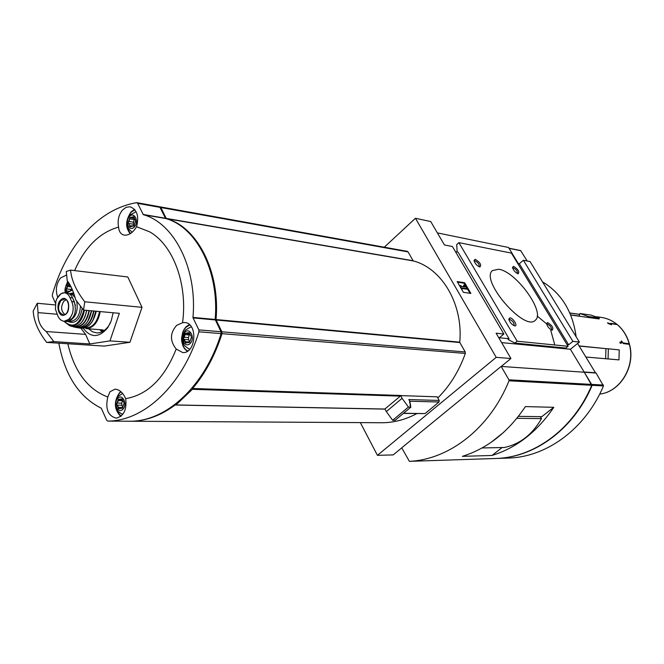 <?xml version="1.0" encoding="UTF-8"?>
<svg xmlns="http://www.w3.org/2000/svg" width="664" height="664" viewBox="0 0 664 664"><rect width="100%" height="100%" fill="white"/><g stroke="black" fill="none" stroke-linecap="round" stroke-linejoin="round"><path stroke-width="1" d="M58 316.272C59.544 319.367 61.619 321.036 64.234 321.276L69.753 318.903L72.442 313.491C73.588 309.241 73.339 305.257 71.704 301.547L69.961 297.613C68.649 294.642 66.79 293.023 64.391 292.758L60.988 293.704L59.328 295.248L56.946 298.534L55.859 301.423L55.436 309.241L58 316.272M66.342 321.451L66.641 321.476C74.326 319.16 76.9 312.603 74.351 301.805L72.608 297.879C71.206 294.891 69.272 293.264 66.798 292.998L64.391 292.749M72.899 298.526L75.414 305.44M69.595 320.812C75.912 317.284 78.277 310.777 76.692 301.273M75.132 297.596L72.542 294.766L68.882 293.596M104.007 330.655L102.937 329.917M100.463 329.726L103.061 331.261M100.214 311.59C98.123 322.389 93.408 328.066 86.071 328.622L102.978 329.917M116.673 404.16L118.375 400.566L118.358 399.296L116.673 404.16L118.657 408.626L118.59 407.43L116.673 404.16M123.753 402.367L122.043 398.881L123.753 402.367M122.342 408.227L121.213 407.663L118.657 408.626L122.342 408.227L124.035 403.347L122.342 408.227M188.584 333.079L188.991 332.631L185.264 333.311L187.721 333.876L188.584 333.079L189.655 333.162M185.613 342.973L185.505 341.769L183.447 338.433L185.613 342.973L189.605 342.4L188.402 341.927L185.613 342.973M191.091 336.291L189.257 332.722L191.091 336.291M191.431 337.271L189.605 342.4L191.431 337.271M128.21 222.573L129.04 221.461L129.903 217.56L128.21 222.573L130.202 226.756L128.21 222.573M135.323 220.05L133.605 216.713L135.315 220.05M133.904 225.934L132.958 225.669L130.202 226.756L133.904 225.934L135.614 220.904L133.904 225.934M70.55 285.852L67.62 285.279L66.043 290.052L66.632 292.658M69.645 284.217L67.62 285.279L66.84 288.989L66.043 290.052L66.898 290.981L68.525 291.147M107.784 397.006L110 391.743L115.079 389.17C119.495 389.544 123.031 392.706 125.687 398.649C126.94 409.713 123.786 416.212 116.225 418.154C107.975 415.921 105.153 408.875 107.784 397.006C87.723 389.345 74.401 371.591 67.811 343.753M176.209 349.023C169.752 340.856 169.901 332.971 176.665 325.36L182.558 322.696L184.534 322.546C198.096 322.571 196.195 353.804 182.708 352.567L176.209 349.023C164.506 378.289 147.665 394.831 125.687 398.649M136.593 226.739C133.074 232.524 129.04 235.338 124.492 235.18C120.931 234.5 118.964 231.802 118.59 227.088C117.345 220.473 118.673 214.754 122.591 209.932L126.168 207.301L130.028 206.761C137.033 209.484 139.216 216.149 136.593 226.739L149.641 231.836C173.163 244.974 187.854 284.175 182.558 322.696M83.523 310.08L75.754 299.854C73.447 291.288 70.616 284.939 67.255 280.789L66.275 271.46L70.567 270.115L127.82 276.988L142.013 307.332L129.953 342.284L104.265 346.093L46.663 342.4L53.834 341.603L89.831 343.952L109.942 340.906L119.362 313.325L83.523 310.08L84.768 301.78L142.013 307.332M74.609 270.605C85 246.983 99.658 232.483 118.59 227.088M70.567 270.115C71.438 280.142 76.169 290.691 84.768 301.78M109.942 340.906L129.953 342.284M55.27 304.934L37.284 303.265L33.2 311.026C33.806 321.077 38.296 331.535 46.663 342.4M53.834 341.603L46.223 331.535L85.59 334.374L80.917 328.215M89.831 343.952L85.59 334.374M57.079 314.238L38.072 312.611L37.284 303.265M437.825 397.935C449.843 385.933 459.015 371.101 465.331 353.439L465.215 351.953L459.845 342.549L216.107 320.023L221.892 331.801L222 333.668C215.078 355.281 205.267 373.55 192.585 388.49L192.411 389.303L175.96 404.94L175.371 404.841C161.161 415.407 146.52 420.868 131.447 421.242L131.098 421.217M416.809 413.622C405.77 419.474 394.466 422.52 382.896 422.744L382.671 422.744M402.077 398.325L408.443 407.065L392.648 420.287L386.348 411.597L402.077 398.325L400.716 395.478L192.585 388.49M408.443 407.065L410.908 407.123L409.995 405.447L410.684 405.463L409.555 402.135L410.244 402.152L408.833 399.554L439.219 400.458L437.211 396.823L400.741 395.603M496.207 357.34L415.448 218.265L430.745 221.56L444.448 244.966L452.408 246.502L503.86 334.017L496.108 333.187L510.931 358.51L496.207 357.34L377.434 455.321L360.344 422.611M415.448 218.265L384.307 247.207M407.04 251.341L408.078 251.913L413.116 260.736L166.199 218.398L160.854 207.517L159.576 206.861M459.845 342.549L459.762 342.167C463.306 304.386 441.95 268.281 413.365 260.944L413.116 260.736M629.489 344.359L623.272 343.554L621.595 341.487L621.197 343.321L620.159 343.213L619.869 342.126L620.989 342.699L621.371 340.947L623.156 342.939L629.323 343.744M629.331 343.744C627.123 335.901 623.106 329.518 617.279 324.58L611.087 323.708L611.502 324.771L608.241 323.567L607.444 322.903L608.498 323.044L611.063 324.414L610.581 323.327L616.823 324.206C611.976 320.355 606.581 318.064 600.654 317.317L596.438 316.72M570.642 314.885L579.182 316.072L579.697 314.429L569.853 313.043M579.697 314.429L579.979 313.524L591.093 315.101L599.36 318.064L599.077 318.952L570.7 315.026M579.182 346.06L607.494 348.791L579.083 345.894M607.494 348.791L608.349 348.791L608.066 358.917L618.956 359.888L585.88 357.016M605.925 348.774L605.651 358.776M579.182 316.072L580.643 316.404M576.128 336.756C572.667 311.565 561.462 293.272 542.513 281.868M577.605 343.479L595.6 373.019M508.964 248.195L520.659 250.577L527.166 260.993M464.651 282.748L470.884 293.413L463.406 292.318L457.139 281.569L464.651 282.748L464.119 283.213L466.145 286.674M455.446 251.681L458.085 252.179L509.047 338.731L508.109 339.512L514.857 343.097L517.14 341.213L458.874 242.634L456.724 244.568L457.139 251.996M503.86 334.017L499.386 337.744L509.047 338.731M377.434 455.321L393.163 454.915L401.762 447.876M437.385 232.898L508.533 247.481L518.302 263.55M567.048 344.641L568.625 344.799L572.891 341.371L579.381 342.06L530.079 261.558L523.381 260.263L519.331 263.749L517.712 263.442M579.381 342.06L570.393 349.256L584.303 372.28M572.891 341.371L523.381 260.263M568.625 344.799L519.331 263.749M510.931 358.51L501.262 366.42L584.361 372.238M570.393 349.256L501.619 342.607M517.14 341.213L568.06 346.301L511.429 253.108L458.874 242.634M509.969 317.799C513.372 318.056 518.376 326.788 514.558 325.825C511.645 324.522 509.72 322.272 508.798 319.093L509.969 317.799M547.609 322.53C552.406 325.642 553.917 328.215 552.124 330.232C549.302 328.912 547.451 326.713 546.572 323.625L547.609 322.53M475.241 259.275C480.213 262.471 481.749 265.044 479.84 267.011C476.951 265.799 475.001 263.633 474.005 260.504L475.241 259.275M513.596 266.355C518.252 269.401 519.754 271.875 518.103 273.792C515.305 272.564 513.446 270.439 512.5 267.401L513.596 266.355M498.631 269.244C515.828 271.236 545.717 312.404 535.383 320.172C524.958 332.407 479.864 280.366 492.414 270.58L498.631 269.244M568.06 346.301L565.844 348.077L514.857 343.097M467.464 288.94L470.004 293.289M462.327 287.944L462.775 288.716L461.704 288.549L459.911 285.478L460.99 285.644L461.439 286.408L465.281 286.997L463.895 285.802L464.02 284.839L467.672 288.757L462.327 287.944M461.513 289.072L462.775 288.716M467.672 288.757L467.141 289.213L462.684 288.541M463.978 286.798L463.364 286.267L464.02 284.839M463.364 286.267L463.895 285.802M457.496 282.175L464.119 283.213M554.581 344.193L550.796 330.506M546.572 323.849L537.201 316.047M512.633 268.04L513.347 267.833C516.227 269.401 517.605 271.277 517.497 273.46L517.372 273.551M474.129 261.101L474.992 260.819C478.022 262.421 479.458 264.372 479.308 266.654L479.109 266.779M546.688 324.264L547.352 324.024C550.307 325.601 551.709 327.551 551.56 329.883L551.41 329.975M508.914 319.691L509.711 319.367C512.832 320.978 514.293 323.003 514.085 325.443L513.861 325.584M579.979 313.524L588.312 316.521L599.36 318.064M588.312 316.521L588.03 317.425M608.349 348.791L619.238 349.903L618.956 359.888M608.066 358.917L607.211 358.909M620.317 343.23L620.989 342.699M392.648 420.287L395.13 420.304L410.908 407.123M410.684 405.463L410.244 405.903M410.468 403.803L410.028 404.243M410.244 402.152L409.804 402.591M400.724 395.835L384.846 409.032M386.348 411.597L385.029 409.115M439.219 400.458L439.02 402.019L425.018 413.597L404.094 413.423M413.365 260.944L166.465 218.647C197.332 226.922 220.398 271.833 216.024 319.542L216.107 320.023M158.87 206.678L159.974 207.367L165.585 218.498C196.461 226.773 219.527 271.717 215.153 319.459L221.021 331.726L221.129 333.602C204.985 386.016 166.706 421.142 130.559 421.233L107.784 421.101L106.697 420.254L101.301 408.236C79.107 397.13 64.939 375.442 58.805 343.172M57.702 297.223C55.278 290.077 56.224 283.661 60.54 277.975L66.358 275.112M165.585 218.498L143.291 214.679L137.672 203.358L136.56 202.661C117.686 205.973 100.737 215.841 85.722 232.292L85.191 232.873C70.417 249.622 59.47 270.207 52.348 294.608L52.423 296.343L55.461 303.274M215.236 319.94L193.05 317.89L198.851 329.892L198.959 331.801C182.675 385.228 144.171 421.009 107.917 421.101L107.784 421.101M193.05 317.89L192.967 317.4C197.415 268.746 174.267 223.021 143.291 214.679M38.072 312.611C37.607 320.72 40.321 327.028 46.223 331.535M83.166 328.215C90.885 338.134 99.077 337.968 107.726 327.726L111.237 320.828L113.146 312.761M68.948 283.088L67.172 284.275C65.238 286.757 64.748 289.628 65.703 292.89M183.447 338.433L184.318 337.287L185.264 333.311L183.447 338.433M184.733 332.207C179.438 337.337 184.849 348.749 190.145 343.52C195.498 338.358 189.987 326.912 184.733 332.207M185.015 331.942C183.264 335.627 182.982 339.42 184.152 343.329M188.169 348.592L189.804 349.214M191.481 326.97L190.153 327.211M129.903 217.56L132.053 218.008L133.605 216.713L129.903 217.56M129.414 216.539C124.492 221.809 129.48 232.325 134.402 226.963C139.374 221.66 134.294 211.119 129.414 216.539M118.358 399.296L120.782 399.877L122.043 398.881L118.358 399.296M117.877 398.201C112.98 402.948 117.935 414.17 122.823 409.323C127.778 404.559 122.732 393.304 117.877 398.201M122.018 414.137L122.757 414.411C116.897 411.116 117.553 410.767 116.017 407.181C114.399 403.04 118.051 395.404 118.69 396.026L122.616 393.445M71.812 288.458L71.09 289.438L66.84 288.989M70.65 290.077L71.09 289.438M133.281 224.2L134.335 218.398M129.181 223.536L133.315 224.208L134.302 225.312M189.696 342.018L188.584 339.76L188.501 337.602L189.514 334.017M122.865 407.289L121.819 405.231L121.753 403.148L122.632 399.919M99.675 329.668L102.098 331.776M88.652 328.821L92.454 331.768L96.761 332.921C101.243 333.004 105.203 330.672 108.622 325.908L110.431 322.837M94.429 317.284L96.33 311.242M66.176 299.771L63.86 301.19C60.582 306.652 60.922 311.076 64.865 314.47M501.162 366.42L584.27 372.23L591.732 385.286C573.829 428.23 535.466 456.707 497.494 458.426L409.373 461.347L401.728 447.81L501.162 366.42L508.948 379.816L509.006 380.796C489.907 428.222 449.296 459.529 409.497 461.339L409.373 461.347M518.435 416.345L541.774 416.677L553.784 407.322L525.373 406.592C508.392 431.915 487.401 448.499 462.385 456.342L491.966 455.471L502.133 447.544M553.784 407.322C537.151 431.808 516.542 447.86 491.966 455.471M584.42 372.479L592.155 385.311C574.26 428.23 535.914 456.691 497.95 458.417L497.718 458.417M509.877 458.019L510.06 458.011C547.75 456.309 585.764 428.23 603.485 385.925L596.089 373.052L584.702 372.255M540.355 416.652L541.5 418.611L516.866 418.312M541.5 418.611C532.395 434.48 520.02 444.116 504.366 447.494L482.031 447.968M503.793 432.222L491.111 442.332M71.704 301.547L74.351 301.805M69.961 297.613L72.608 297.879M382.771 422.752L131.314 421.242M465.331 353.439L222 333.668M629.497 344.359C635.739 366.403 620.317 391.926 599.683 394.101C620.143 391.943 635.614 366.329 629.306 344.226M629.148 343.612C626.924 335.785 622.923 329.419 617.138 324.522M616.682 324.148C611.859 320.33 606.522 318.048 600.654 317.317M595.525 372.778L584.204 371.981M520.916 250.768L509.056 248.344M621.172 341.761L621.886 341.196M459.762 342.167L216.024 319.542M465.215 351.953L221.892 331.801M408.078 251.913L160.854 207.517M409.729 401.197L439.02 402.019M404.276 413.265L425.018 413.597M221.021 331.726L198.851 329.892M221.129 333.602L198.959 331.801M215.153 319.459L192.967 317.4M165.319 218.248L143.026 214.422M159.974 207.367L137.672 203.358M400.566 396.151L192.411 389.303M385.319 409.041L175.96 404.94M67.811 281.47L65.894 285.835M65.263 292.11L65.321 292.849M189.779 324.937L186.144 327.219C179.703 333.079 180.732 347.936 187.812 350.966M181.853 340.69C182.392 345.57 184.227 349.098 187.364 351.264M189.381 324.58L186.393 326.663M134.858 209.724L131.04 212.314C125.861 219.884 125.67 226.947 130.484 233.512M127.314 227.378L130.219 233.678M134.593 209.417L131.314 211.849M121.105 391.851L119.562 393.08C113.785 401.944 114.316 409.622 121.147 416.12M116.374 409.837L120.823 416.386M120.856 391.635L119.844 392.507M71.09 286.914L67.645 286.549M134.095 217.335L133.007 217.153M134.111 219.593L129.903 218.896M133.24 222.149L129.04 221.461M132.02 225.968L130.127 225.669M133.755 226.075L133.298 226.001M189.431 334.988L185.248 334.664M188.501 337.602L184.318 337.287M188.584 339.76L184.393 339.445M188.103 341.96L185.505 341.769M189.589 342.416L188.933 342.375M122.334 399.188L121.454 399.172M122.616 400.666L118.375 400.566M121.753 403.148L117.511 403.056M121.819 405.231L117.57 405.148M122.782 407.505L118.59 407.43M122.408 408.152L121.744 408.144M84.502 327.95C92.18 328.315 97.176 322.837 99.492 311.524M93.118 319.874L95.815 311.192M81 328.224L81.523 328.273C88.901 327.767 93.649 322.073 95.757 311.192M77.713 327.709L79.439 328.058C86.942 327.784 91.781 322.106 93.956 311.026M78.543 327.692C86.262 327.983 91.283 322.413 93.607 310.993M87.739 321.343L91.516 310.802M75.87 327.46L76.659 327.618C84.27 327.676 89.208 322.073 91.466 310.802M72.525 326.547L74.351 327.12C82.012 327.468 87.001 321.965 89.316 310.603M73.239 326.613C81.191 327.792 86.436 322.447 88.976 310.578M82.054 321.857L85.042 316.678L86.694 310.37M70.583 326.041L71.612 326.373C79.248 327.061 84.253 321.725 86.627 310.362M63.91 321.252L69.529 325.675C77.099 326.638 82.087 321.467 84.486 310.171M66.334 292.948L72.326 289.645L66.392 292.957M64.117 321.268C72.949 328.854 79.531 325.136 83.855 310.113M72.492 290.035L66.591 292.982M67.645 321.434C75.049 324.422 79.896 320.114 82.178 308.511M73.563 292.774L69.687 293.637M63.445 314.869C69.355 315.392 70.591 299.281 64.657 299.082L60.847 300.618C57.121 307.764 57.992 312.512 63.445 314.869C69.629 314.952 70.791 299.771 64.657 299.082L64.981 299.157M68.525 321.243L70.343 321.393C76.435 320.612 79.796 315.607 80.427 306.361M74.094 294.276L69.703 293.646M65.172 321.252C68.309 320.33 70.733 317.741 72.442 313.491M63.287 292.791C60.167 293.778 57.768 296.376 56.108 300.584M60.424 300.236C55.602 304.975 58.39 316.994 63.91 315.168C72.758 312.902 67.861 292.094 60.424 300.236M591.674 384.406L508.948 379.816M591.732 385.286L509.006 380.796M603.427 385.054L592.097 384.423M603.485 385.925L592.155 385.311M509.944 458.019L497.834 458.417M64.234 321.285L66.641 321.476M100.571 329.734L101.542 330.481M382.896 422.744L131.447 421.242M579.713 314.371L569.828 312.976M621.155 341.827L621.595 341.487M407.306 251.349L160.065 206.844M159.153 206.678L136.884 202.669M130.559 421.233L107.917 421.101M385.087 409.115L175.719 405.023M65.421 292.857C64.391 289.952 65.163 286.599 67.72 282.798L68.317 282.159M65.155 292.832L65.089 289.794M65.263 288.068L67.67 281.295M189.091 349.015C181.878 344.425 183.538 343.147 182.401 340.707C181.313 338.69 182.326 335.154 185.422 330.091L190.427 327.136M187.323 351.289L184.409 348.534L182.965 345.986L181.72 341.437L181.571 338.15L182.783 332.075L184.227 329.153L186.127 326.754L189.348 324.547M184.965 322.588L184.534 322.546M132.202 232.217C128.783 229.395 127.148 226.972 127.305 224.938C126.716 221.278 127.571 217.999 129.878 215.119L135.979 211.716M130.144 233.72C127.123 229.437 123.695 223.328 131.016 211.94L134.551 209.367M120.773 416.428C114.025 409.373 113.627 401.438 119.57 392.615L120.79 391.577M134.427 218.406L132.053 218.016M133.315 224.208L129.115 223.527M133.995 225.835L132.958 225.669M189.995 334.058L187.721 333.876M189.887 342.035L188.402 341.927M122.682 399.919L120.782 399.877M122.707 407.688L121.213 407.663M108.622 325.908L107.726 327.726M77.705 327.709L81.523 328.273C89.051 327.759 93.848 322.065 95.931 311.208M72.517 326.547L76.659 327.618C84.336 327.701 89.308 322.098 91.574 310.81M63.852 321.243L69.529 325.675L71.612 326.373C79.315 327.103 84.361 321.766 86.76 310.37M56.946 298.534L60.988 293.704M497.494 458.426L409.497 461.339M510.06 458.011L497.95 458.417"/></g></svg>
